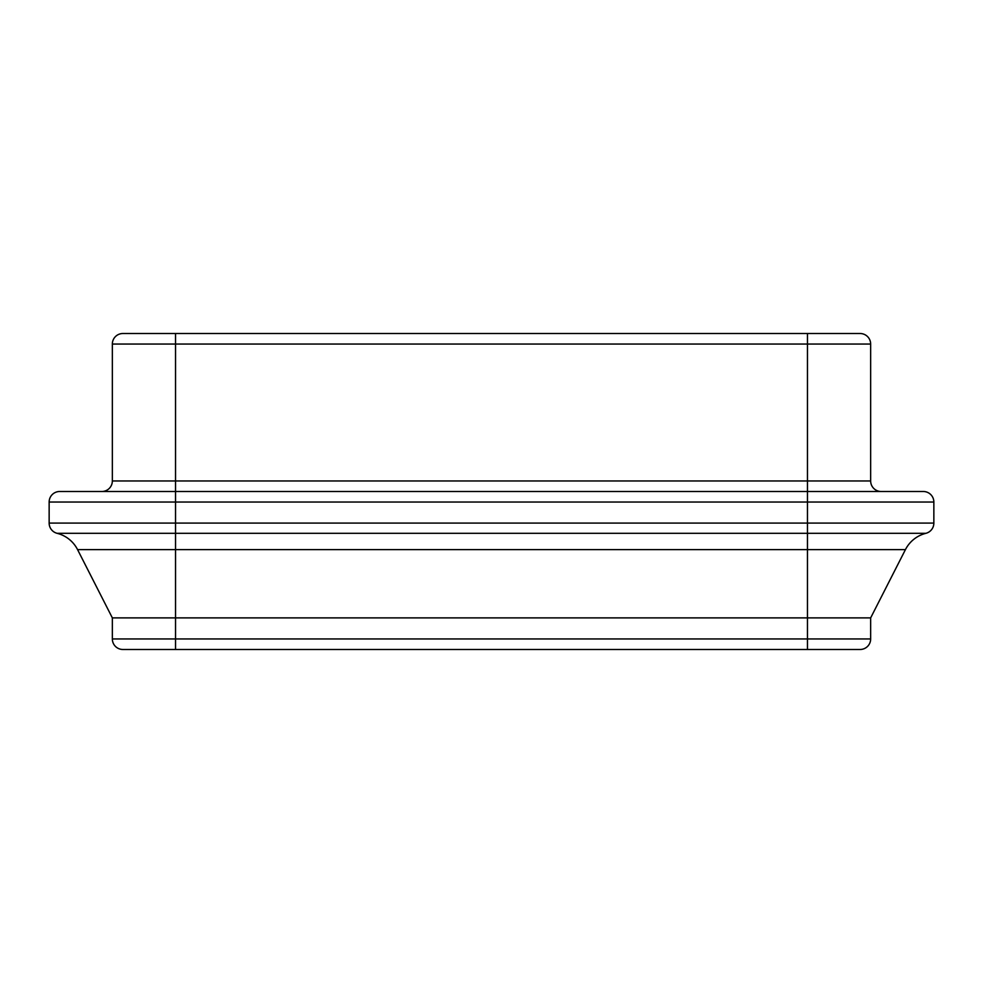 <?xml version="1.0" encoding="UTF-8"?>
<svg xmlns="http://www.w3.org/2000/svg" width="983" height="983" viewBox="0 0 983 983"><rect width="100%" height="100%" fill="white"/><g stroke="black" fill="none" stroke-linecap="round" stroke-linejoin="round"><path stroke-width="1.47" d="M933.85 502.03A10.53 10.53 0 0 0 923.32 491.5A10.53 10.53 0 0 1 933.85 502.03A10.53 10.53 0 0 0 923.32 491.5L59.68 491.5A10.53 10.53 0 0 0 49.15 502.03L933.85 502.03L933.85 523.091L807.461 523.091L807.461 533.314L175.539 533.314L175.539 617.889L112.345 617.889L77.559 549.608A31.591 31.591 0 0 0 57.112 533.314A31.591 31.591 0 0 1 77.559 549.608L807.461 549.608L807.461 533.314L925.888 533.314A10.53 10.53 0 0 0 933.85 523.091A10.53 10.53 0 0 1 925.888 533.314A31.591 31.591 0 0 0 905.441 549.608A31.591 31.591 0 0 1 925.888 533.314A31.591 31.591 0 0 0 905.441 549.608L870.655 617.889L870.655 638.95L807.461 638.95L807.461 649.48L860.125 649.48A10.53 10.53 0 0 0 870.655 638.95A10.53 10.53 0 0 1 860.125 649.48A10.53 10.53 0 0 0 870.655 638.95M870.655 344.05A10.53 10.53 0 0 0 860.125 333.52A10.53 10.53 0 0 1 870.655 344.05A10.53 10.53 0 0 0 860.125 333.52L807.461 333.52L807.461 344.05L870.655 344.05L870.655 480.97A10.53 10.53 0 0 0 881.186 491.5A10.53 10.53 0 0 1 870.655 480.97L112.345 480.97A10.53 10.53 0 0 1 101.814 491.5A10.53 10.53 0 0 0 112.345 480.97L112.345 344.05A10.53 10.53 0 0 1 122.875 333.52L175.539 333.52L122.875 333.52A10.53 10.53 0 0 0 112.345 344.05L807.461 344.05L807.461 523.091L49.15 523.091L49.15 502.03A10.53 10.53 0 0 1 59.68 491.5M57.112 533.314A10.53 10.53 0 0 1 49.15 523.091A10.53 10.53 0 0 0 57.112 533.314L175.539 533.314L175.539 333.52L807.461 333.52M807.461 649.48L122.875 649.48A10.53 10.53 0 0 1 112.345 638.95L112.345 617.889M165.009 649.48L175.539 649.48L175.539 617.889L870.655 617.889M122.875 649.48A10.53 10.53 0 0 1 112.345 638.95L807.461 638.95L807.461 549.608L905.441 549.608M925.888 533.314A10.53 10.53 0 0 0 933.85 523.091"/></g></svg>
